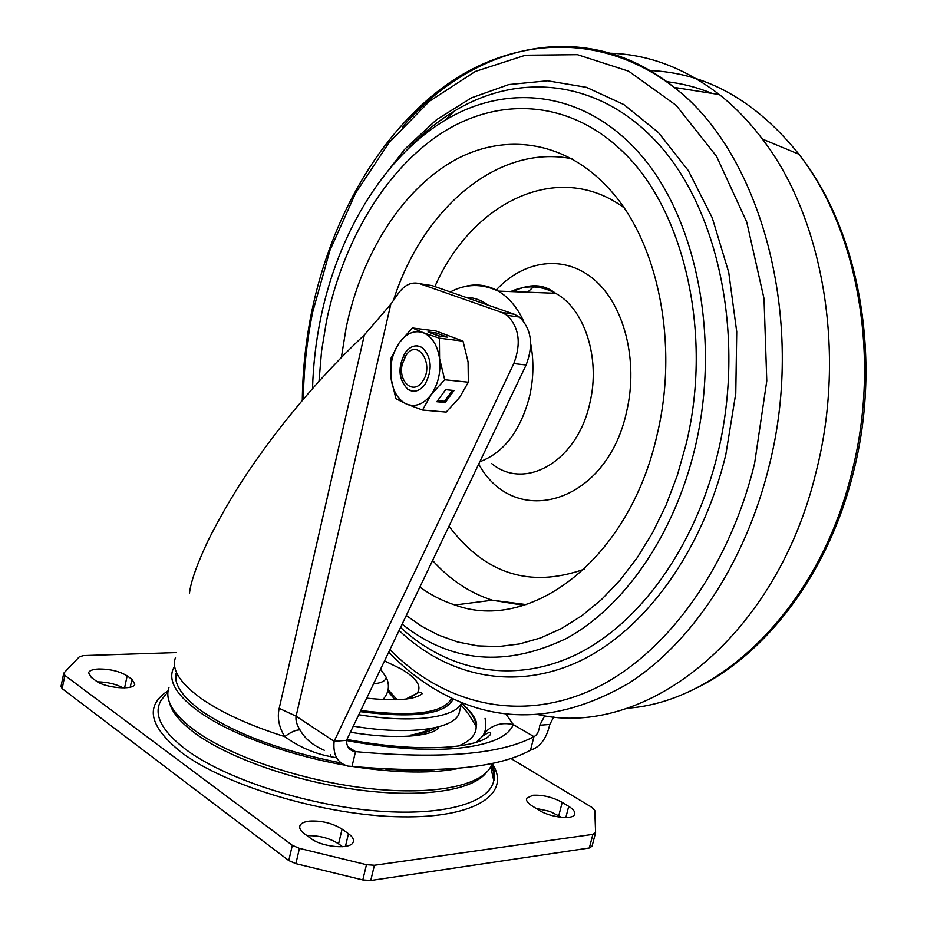 <?xml version="1.0" encoding="UTF-8"?>
<svg xmlns="http://www.w3.org/2000/svg" width="927" height="927" viewBox="0 0 927 927"><rect width="100%" height="100%" fill="white"/><g stroke="black" fill="none" stroke-linecap="round" stroke-linejoin="round"><path stroke-width="1.39" d="M536.049 808.39L549.838 811.392L561.785 817.394M562.202 802.376C552.527 797.104 542.747 794.729 532.874 795.25L526.652 798.228C525.829 800.488 527.695 803.083 532.249 806.015L538.761 810.071C549.862 817.382 572.909 820.128 574.613 814.416C575.458 812.052 573.489 809.364 568.715 806.351L562.202 802.376L558.819 815.551M307.127 835.725C319.015 835.343 329.491 838.054 338.575 843.837L342.55 846.722M342.051 829.12C332.306 823.083 321.356 820.418 309.201 821.137C304.102 821.774 301.008 823.292 299.942 825.69C299.062 828.147 300.545 830.812 304.369 833.697L310.73 838.367C322.144 847.382 351.136 849.804 353.199 842.04C354.114 839.456 352.538 836.664 348.459 833.686L342.051 829.12L338.575 843.837M97.532 681.855C107.497 682.04 116.026 684.068 123.117 687.927M127.161 675.876C119.653 671.31 110.197 669.016 98.795 668.981C92.92 669.271 89.513 670.499 88.563 672.666L91.275 677.382L96.002 680.847C105.018 688.089 133.708 690.499 134.844 684.207L131.935 679.282L127.161 675.876L124.6 687.892M461.716 702.631L461.692 702.689C456.096 717.625 412.863 723.628 358.761 714.752M353.314 726.142C408.494 735.517 453.257 729.329 458.969 713.813L459.966 709.758M175.806 679.398L176.651 676.756M175.759 673.825C174.172 685.076 183.14 697.73 202.677 711.762C236.084 734.23 282.179 751.287 340.974 762.956M385.308 769.016C403.5 770.546 419.954 770.754 434.659 769.665M344.682 765.123C287.497 755.111 229.884 733.755 199.34 711.971C177.289 695.957 168.447 681.855 172.839 669.688L174.577 666.189M460.719 768.043C433.164 773.79 397.277 773.292 353.071 766.548M168.957 687.556C164.485 700.094 173.233 714.497 195.191 730.789C231.344 756.988 304.276 781.484 369.63 788.599C435.087 795.783 483.094 785.227 491.275 765.54L492.04 763.442M63.673 673.605L60.997 686.513L62.155 688.622L288.784 860.569L295.875 863.651L362.805 879.932L370.742 880.499L589.34 847.985L592.052 846.212M510.928 758.506L592.017 807.452L594.798 810.511L595.597 832.469L592.886 834.37L374.404 865.262L366.466 864.682L299.433 848.379L292.318 845.308L64.89 675.424L64.021 672.886L79.421 656.733L83.685 655.586L176.559 652.573M346.513 740.534C388.019 748.228 424.126 750.893 454.833 748.553C488.541 745.378 508.019 737.394 513.291 724.59C501.484 721.924 491.727 724.937 484.045 733.628C485.945 729.734 486.281 724.636 485.053 718.332M189.49 593.048C190.95 581.136 197.405 563.129 208.853 539.039C222.607 511.936 237.764 486.524 254.322 462.816L265.782 446.698C296.501 405.134 329.363 367.892 364.346 334.971L390.777 304.265L398.459 293.268C404.832 284.647 411.97 281.472 419.861 283.755L501.947 312.48L507.15 315.331C519.178 327.382 521.391 343.465 513.801 363.581L334.126 741.322L346.513 740.349L526.13 365.006C533.709 345.041 531.484 329.05 519.444 317.069L514.242 314.23L432.098 285.609L426.779 284.798M324.288 750.267C312.99 745.482 304.913 738.715 300.035 729.978C296.142 729.688 291.043 731.901 284.74 736.629C278.946 727.162 277.092 717.73 279.201 708.355L364.346 334.971M544.752 715.725L539.781 725.238C539.062 731.322 537.115 735.123 533.94 736.629C501.159 754.335 441.681 759.34 355.505 751.646L353.755 751.38C348.946 749.827 346.536 746.154 346.513 740.349M330.835 754.659L330.325 756.571C314.091 753.5 298.9 746.861 284.74 736.629C249.977 725.563 222.457 713.072 202.167 699.155C180.035 683.338 171.147 669.456 175.481 657.533M539.781 725.238L549.815 724.451L553.836 716.803M347.81 746.583L355.505 751.646L352.005 766.432C438.135 773.825 497.637 768.402 530.522 750.152L533.94 736.629L513.291 724.59L505.957 714.045M530.522 750.152C540.035 747.232 546.466 738.657 549.815 724.451M300.035 729.978C296.767 724.856 295.458 720.267 296.107 716.2L334.126 741.322C332.816 754.833 337.405 763.095 347.88 766.096L352.005 766.432M380.545 669.224L386.2 677.289C385.829 680.789 381.6 683.002 373.511 683.941M326.524 320.858L321.576 350.962L319.004 381.379L321.576 350.962L326.524 320.858C342.932 241.935 384.635 170.591 440.997 133.5C497.254 96.999 567.173 99.108 620.974 149.942C567.173 99.108 497.254 96.999 440.997 133.5C384.635 170.591 342.932 241.935 326.524 320.858M406.258 615.505L421.831 626.362L438.332 635.041L457.625 641.982L477.718 645.876L498.402 646.582L519.433 643.964L540.557 637.961L561.495 628.518L581.936 615.667L601.577 599.479L620.105 580.093L637.22 557.718L652.631 532.619L666.049 505.134L677.231 475.655L685.98 444.624C713.547 332.758 683.431 207.103 620.974 149.942C683.431 207.103 713.547 332.758 685.98 444.624L677.231 475.655L666.049 505.134L652.631 532.619L637.22 557.718L620.105 580.093L601.577 599.479L581.936 615.667L561.495 628.518L540.557 637.961L519.433 643.964L498.402 646.582L477.718 645.876L457.625 641.982L438.332 635.041L421.831 626.362L406.258 615.505M419.861 587.069C430.835 595.007 442.527 600.974 454.948 604.995C530.267 633.048 629.306 559.92 657.104 434.682C678.831 344.89 658.471 243.998 611.148 191.089C566.27 139.803 503.558 131.796 451.97 161.68C400.267 192.005 361.148 255.979 346.165 327.625L341.356 357.59M538.494 714.705C643.639 738.634 776.478 639.016 816.316 470.997C846.652 351.924 822.863 217.312 762.376 139.085C749.236 121.692 734.902 106.86 719.364 94.577C684.369 67.694 647.359 53.893 608.332 53.187M402.121 624.149C450.928 662.793 505.632 667.591 566.258 638.529C623.57 607.417 674.068 535.748 695.041 447.741C720.708 340.024 697.081 220.441 641.507 155.69C585.806 90.684 507.509 82.248 444.775 120.44C383.349 157.567 337.695 234.369 320.58 318.818C315.875 341.854 313.199 365.122 312.526 388.622M422.272 381.727C413.199 395.308 397.868 381.46 402.283 364.091L406.026 355.296C417.799 337.358 435.134 365.041 422.272 381.727M412.851 391.206L407.95 389.375C398.494 379.606 397.613 367.37 405.308 352.689C408.9 347.799 413.025 345.539 417.671 345.91M405.203 352.677C410.626 345.713 416.432 344.114 422.619 347.903C431.866 357.857 432.608 370.093 424.844 384.601C419.491 391.298 413.824 392.886 407.845 389.363C398.378 379.595 397.498 367.359 405.203 352.677M468.344 382.214L444.693 379.757L431.078 394.751C423.616 404.265 415.47 407.393 406.652 404.114C398.112 399.931 392.886 391.287 391.009 378.146L395.922 398.714L406.652 404.114L422.538 410.035L446.188 412.098L459.607 397.463L468.344 382.214L468.077 361.901L463.013 341.136L435.899 330.974L412.353 327.961L399.166 342.863L391.009 358.193L391.009 378.146C389.699 364.809 392.422 353.048 399.166 342.863C406.327 333.268 414.381 329.896 423.315 332.723L412.353 327.961M436.826 401.727L445.215 402.503L454.079 390.51L445.69 389.676L436.826 401.727M444.693 379.757L439.583 358.645C440.962 372.422 438.135 384.45 431.078 394.751L422.538 410.035M439.41 338.193L423.315 332.723C432.075 336.536 437.498 345.18 439.583 358.645L439.41 338.193L463.013 341.136M428.042 331.97L438.865 336.049L447.231 337.104L436.408 333.036L428.042 331.97M437.614 400.649L444.473 401.287L452.538 390.348M444.473 401.287L445.215 402.503M440.093 336.211L434.798 334.52M436.014 334.67L436.408 333.036M486.072 772.828C472.55 790.267 423.094 798.193 360.36 790.152C297.706 782.156 230.22 758.749 195.91 733.883C180.429 722.562 171.565 711.936 169.328 701.994M387.787 691.264L395.226 699.792M388.146 689.688L397.185 699.746M405.794 699.12L417.104 693.245C422.028 686.409 416.918 678.425 401.773 669.294L384.543 660.893M360.788 710.522C413.639 717.15 443.94 713.048 451.716 698.205M360.244 711.669C414.67 718.552 445.667 714.311 453.233 698.923M165.574 694.787L161.24 700.082C152.897 714.033 161.136 730.546 185.979 749.63C224.311 778.17 303.627 804.416 372.781 810.615C442.075 816.919 489.815 803.13 493.767 780.534L493.871 773.014L491.38 765.123M168.077 690.812C144.554 705.887 149.062 726.478 181.611 752.585C226.269 786.339 326.466 815.911 401.715 816.838C477.278 818.043 511.646 792.956 492.11 763.431M130.255 687.162L131.935 679.282M345.447 846.374L348.459 833.686M565.829 817.544L568.715 806.351M362.805 879.932L366.466 864.682M299.433 848.379L295.875 863.651M374.404 865.262L370.742 880.499M589.34 847.985L592.886 834.37M64.89 675.424L62.155 688.622M288.784 860.569L292.318 845.308M484.045 733.628L482.747 736.003L476.513 742.284M335.168 757.556L330.325 756.571M526.13 365.006L513.801 363.581M432.098 285.609L419.861 283.755M501.947 312.48L514.242 314.23M279.201 708.355L296.107 716.2L390.777 304.265M458.332 746.026C470.383 741.113 476.327 734.613 476.165 726.536C475.841 719.213 470.962 711.461 461.553 703.28M350.615 749.317L349.711 749.155M410.325 735.146C422.272 733.767 431.09 731.16 436.802 727.301M431.067 728.495L419.989 733.639M499.699 420.255L506.536 405.945M530.673 343.593C533.906 360.568 533.616 377.857 529.804 395.447C520.812 430.476 504.161 452.573 479.85 461.727M534.763 285.713L527.544 292.214M491.739 463.627C525.053 491.298 577.683 461.31 589.943 402.619C600.65 358.158 584.508 308.714 555.563 293.291C540.928 285.365 525.957 284.798 510.626 291.576M496.212 289.966C524.172 259.78 564.728 254.149 594.508 279.884C624.288 305.447 638.436 360.777 626.768 410.951C607.243 503.975 514.705 530.059 478.714 464.091M623.813 207.578C557.637 159.073 471.426 202.758 434.879 286.582M393.396 300.51C421.97 209.977 496.976 143.511 572.144 158.807M488.158 305.134C481.206 300.012 473.755 297.416 465.806 297.358M462.955 287.022C475.157 283.303 486.93 284.67 498.251 291.101C508.83 297.393 517.324 307.486 523.709 321.368M449.004 526.188C484.972 574.056 530.059 588.39 584.265 569.178M523.709 605.308L492.353 600.209C469.722 592.932 449.804 579.688 432.596 560.453M377.428 184.543L404.96 149.004L436.536 119.71L471.449 97.856L508.807 84.554L547.556 80.788L586.385 87.312L623.859 104.566L658.402 132.538L688.39 170.695L712.272 217.88L728.726 272.341L736.733 331.773L735.771 393.477L725.829 454.554C702.202 552.701 643.79 630.986 579.085 661.403C514.079 691.6 447.138 676.235 399.097 630.464M400.545 627.428C447.845 671.078 513.106 684.821 576.096 654.636C638.819 624.23 695.111 547.845 717.973 452.561C745.111 339.711 719.862 214.334 661.078 146.941C602.144 79.27 519.804 71.124 454.195 111.205C437.266 121.553 421.553 134.45 407.046 149.896M627.011 708.251C719.792 702.098 819.109 607.811 851.867 472.249C881.206 358.401 857.973 229.664 798.9 154.23C755.702 100.475 705.818 72.584 649.224 70.533M389.943 649.607C441.727 702.376 515.516 722.689 588.483 691.403C661.102 659.897 727.857 573.384 754.613 463.303L766.78 380.939L764.022 298.587L746.733 222.051L716.571 156.385L676.177 105.365L628.715 71.217L577.451 54.67L525.458 55.214L475.377 71.425L429.34 101.344L388.992 142.712L355.562 193.187L329.919 250.441L312.654 312.225C306.814 340.962 303.697 369.966 303.314 399.247M402.283 127.184C473.361 44.102 585.574 15.689 674.172 87.381C760.638 152.943 806.768 318.645 769.016 466.374C745.32 563.187 691.229 643.338 628.68 683.303C562.793 721.473 500.928 724.972 443.071 693.79C423.129 683.118 405.029 669.224 388.749 652.098M666.548 81.657C681.982 83.442 697.197 87.358 712.179 93.442M409.247 698.054L417.104 693.245C420.14 691.855 421.808 692.029 422.098 693.79C414.543 699.804 396.084 701.252 366.698 698.158M461.692 702.689L458.969 713.813M176.049 678.494L176.153 675.215M491.773 763.5L491.275 765.54M167.926 691.89L166.524 693.605M490.673 766.791L493.767 780.534C494.833 780.882 495.702 769.966 491.53 764.508M299.942 825.69L299.688 826.768M526.652 798.228L526.443 799.062M591.947 846.629L595.482 833.049M346.93 739.479C387.289 746.884 422.04 749.329 451.194 746.814C468.123 745.157 480.186 742.052 487.382 737.51L490.29 734.717C491.669 731.322 489.155 731.762 482.747 736.003L476.142 742.388M348.749 748.077L353.755 751.38M519.444 317.069L507.15 315.331M461.125 705.018L468.262 713.558L476.165 726.536C477.231 724.578 477.509 717.034 461.611 703.025M438.506 726.872L438.425 728.054C435.331 731.762 427.023 734.335 413.5 735.771C395.748 737.394 374.717 736.212 350.383 732.26M430.893 728.518C426.768 730.291 427.648 731.16 412.272 734.914M382.921 699.584C388.888 692.805 389.989 685.377 386.2 677.289M450.29 291.947C465.817 283.708 481.808 283.43 498.251 291.101L555.563 293.291C543.616 283.847 529.444 283.303 513.06 291.669M526.119 604.566L492.353 600.209L454.948 604.995M406.594 150.348C421.252 134.624 437.115 121.576 454.195 111.205L444.775 120.44M691.635 690.279C763.593 657.822 828.17 575.157 853.454 472.052C882.597 358.842 859.341 230.232 798.9 154.23L762.376 139.085M311.715 311.634C305.771 340.962 302.631 370.557 302.295 400.441M311.739 311.542C331.066 218.181 379.398 132.654 447.081 84.403C514.566 36.976 601.901 31.599 674.172 87.381L719.364 94.577M404.496 357.822L405.435 355.956"/></g></svg>
